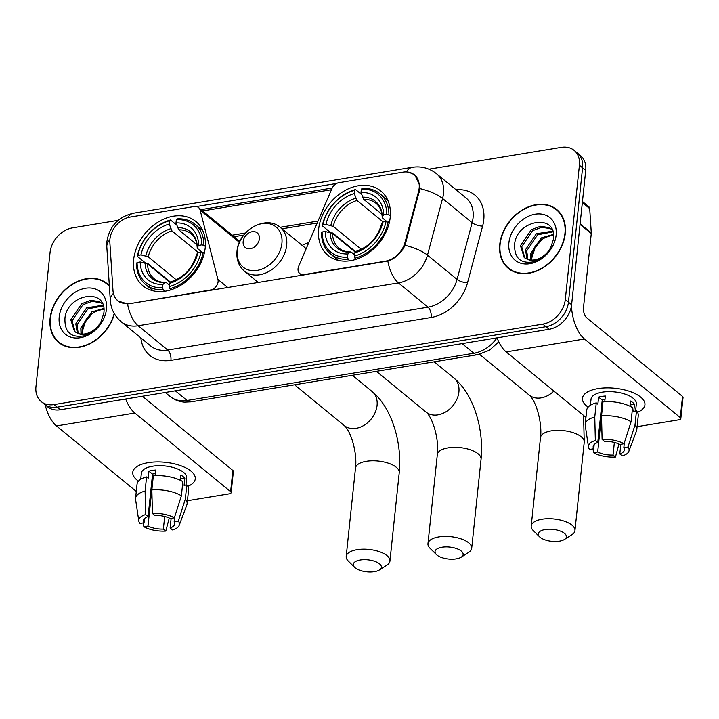 <?xml version="1.0" encoding="UTF-8"?>
<svg xmlns="http://www.w3.org/2000/svg" width="719" height="719" viewBox="0 0 719 719"><rect width="100%" height="100%" fill="white"/><g stroke="black" fill="none" stroke-linecap="round" stroke-linejoin="round"><path stroke-width="1.08" d="M129.276 303.364A21.211 16.124 -50.6 0 1 117.835 300.668A21.211 16.124 -50.6 0 1 112.982 290.539L109.854 242.429A21.211 16.124 -50.6 0 1 109.926 239.157A21.211 16.124 -50.6 0 1 130.157 217.066L194.256 206.515A7.855 5.977 129.4 0 1 198.498 207.512A7.855 5.977 129.4 0 1 200.116 210.119L217.938 279.439A7.855 5.977 129.4 0 1 218.091 281.785A7.855 5.977 129.4 0 1 210.604 289.973L129.672 303.679M318.652 229.1A41.63 31.654 -50.6 0 0 328.035 255.389A41.63 31.654 -50.6 0 0 365.728 254.85A41.63 31.654 -50.6 0 0 390.228 217.318A41.63 31.654 -50.6 0 0 380.845 191.029A41.63 31.654 -50.6 0 0 343.152 191.578A41.63 31.654 -50.6 0 0 318.652 229.1M133.653 259.568A41.63 31.654 -50.6 0 0 143.036 285.856A41.63 31.654 -50.6 0 0 180.73 285.308A41.63 31.654 -50.6 0 0 205.221 247.785A41.63 31.654 -50.6 0 0 195.847 221.497A41.63 31.654 -50.6 0 0 158.153 222.036A41.63 31.654 -50.6 0 0 133.653 259.568M402.937 172.156L338.838 182.707A7.855 5.977 129.4 0 0 332.007 188.405L298.718 266.138A7.855 5.977 129.4 0 0 299.823 273.579A7.855 5.977 129.4 0 0 304.065 274.577L385.384 261.195A21.211 16.124 -50.6 0 0 404.995 242.465L418.53 191.605A21.211 16.124 -50.6 0 0 414.378 174.852A21.211 16.124 -50.6 0 0 402.937 172.156M302.205 245.422A41.63 31.654 129.4 0 1 308.802 242.591M257.348 282.657L257.051 281.515M109.351 285.776A38.089 28.967 -50.6 0 0 107.005 283.547A38.089 28.967 -50.6 0 0 72.52 284.05A38.089 28.967 -50.6 0 0 50.096 318.391A38.089 28.967 -50.6 0 0 58.679 342.442A38.089 28.967 -50.6 0 0 90.315 343.547A38.089 28.967 -50.6 0 0 114.42 313.835M58.877 342.1A38.089 28.967 -50.6 0 0 60.315 343.664M499.768 244.352A38.089 28.967 -50.6 0 0 508.351 268.403A38.089 28.967 -50.6 0 0 542.845 267.908A38.089 28.967 -50.6 0 0 565.26 233.567A38.089 28.967 -50.6 0 0 556.686 209.508A38.089 28.967 -50.6 0 0 522.192 210.011A38.089 28.967 -50.6 0 0 499.768 244.352M508.549 268.061A38.089 28.967 -50.6 0 0 509.987 269.625M408.823 172.227L414.746 174.816L419.914 185.655L419.968 188.612L405.04 245.323C401.22 253.169 395.495 258.418 387.838 261.051L129.33 303.733L127.56 303.912L117.718 300.901L114.618 296.956M118.204 220.329L72.556 227.851A23.565 17.921 -50.6 0 0 50.069 252.396L35.95 386.723A23.565 17.921 -50.6 0 0 41.262 401.597L47.571 406.774A23.565 17.921 -50.6 0 0 60.288 409.767L549.118 329.284A23.565 17.921 -50.6 0 0 571.605 304.739L585.724 170.412L582.57 167.824A23.565 17.921 -50.6 0 0 577.258 152.949A23.565 17.921 -50.6 0 1 582.57 167.824L568.45 302.151L582.57 167.824L579.415 165.235A23.565 17.921 -50.6 0 0 574.104 150.361A23.565 17.921 -50.6 0 0 561.386 147.359L428.928 169.172M549.118 329.284L545.964 326.696A23.565 17.921 -50.6 0 0 568.45 302.151A23.565 17.921 -50.6 0 1 545.964 326.696L57.134 407.179L545.964 326.696L542.809 324.107A23.565 17.921 -50.6 0 0 565.296 299.562L579.415 165.235M44.416 404.186A23.565 17.921 -50.6 0 0 57.134 407.179A23.565 17.921 -50.6 0 1 44.416 404.186M196.422 206.542L336.591 183.462M200.017 209.786L332.178 188.027M41.262 401.597A23.565 17.921 -50.6 0 0 53.979 404.59L542.809 324.107M558.196 210.883A38.089 28.967 -50.6 0 0 556.38 209.768M108.524 284.922A38.089 28.967 -50.6 0 0 106.709 283.807M585.724 170.412A23.565 17.921 -50.6 0 0 580.413 155.538L574.104 150.361M109.396 286.414A37.703 28.67 -50.6 0 0 106.763 283.852A37.703 28.67 -50.6 0 0 72.628 284.347A37.703 28.67 -50.6 0 0 50.438 318.337A37.703 28.67 -50.6 0 0 58.931 342.145A37.703 28.67 -50.6 0 0 90.414 343.143A37.703 28.67 -50.6 0 0 114.195 313.448M81.022 334.065L80.798 327.954L91.681 311.938L103.833 308.433M82.065 334.119L82.056 328.978C84.635 318.319 91.367 311.839 102.251 309.529A19.638 14.928 -50.6 0 1 103.922 309.359M77.373 333.212L75.792 323.838L86.675 307.831L103.087 305.18M78.209 333.508L77.05 324.871L87.925 308.855L103.302 305.881M77.553 333.274A19.638 14.928 -50.6 0 0 100.975 321.797L103.833 313.196C107.625 286.926 67.325 293.658 64.962 318.032C64.422 332.591 71.262 338.442 85.489 335.584C91.511 333.427 96.517 329.5 100.507 323.802C92.679 333.571 85.031 336.726 77.553 333.274L74.515 331.567L70.786 319.73L81.669 303.724L90.774 300.308L99.384 301.629L102.52 303.769L100.633 302.654L92.023 301.333L82.919 304.748L72.035 320.764L75.162 332.052M59.21 316.89A27.493 20.905 -50.6 0 0 80.24 337.741A27.493 20.905 -50.6 0 0 106.475 309.107A27.493 20.905 -50.6 0 0 85.444 288.256A27.493 20.905 -50.6 0 0 59.21 316.89M82.191 331.756L85.381 321.824L92.481 313.277M58.931 342.145L62.086 344.734A37.703 28.67 -50.6 0 0 62.14 344.769M138.479 481.155A31.42 13.355 6 0 1 146.991 462.883A31.42 13.355 6 0 1 148.24 462.659A31.42 13.355 6 0 1 183.309 466.694A31.42 13.355 6 0 1 187.839 486.341A31.42 13.355 6 0 0 195.262 478.881A31.42 13.355 6 0 0 180.181 465.499A31.42 13.355 6 0 0 148.24 462.659A31.42 13.355 6 0 0 132.772 472.311A31.42 13.355 6 0 0 138.479 481.155M45.18 404.815A31.42 15.423 80.7 0 0 56.477 425.936L136.286 491.428M125.69 399A31.42 15.423 80.7 0 0 134.804 413.039L230.619 491.67L232.848 470.46L142.407 396.25M232.848 470.46A3.928 1.672 6 0 1 233.378 471.43L231.15 492.641A3.928 1.672 -174 0 1 229.217 493.845L187.434 500.721M231.15 492.641A3.928 1.672 -174 0 0 230.619 491.67M164.696 516.476L163.366 529.085A15.71 6.678 6 0 1 148.006 526.029L152.464 483.608A15.71 6.678 -174 0 1 151.61 483.132M144.501 518.606L144.061 522.794A15.71 6.678 6 0 1 143.485 520.619A15.71 6.678 6 0 1 148.096 516.548L152.554 474.127A15.71 6.678 -174 0 1 155.322 473.435M153.183 477.272A15.71 6.678 6 0 1 152.275 476.778M140.726 479.294L141.364 473.219A22.774 9.689 6 0 1 152.581 466.218A22.774 9.689 6 0 1 175.742 468.276A22.774 9.689 6 0 1 186.661 477.982L185.924 485.046M144.061 522.794L139.908 523.477A20.42 8.682 6 0 1 138.821 521.086L135.594 499.561A25.92 11.019 6 0 1 135.558 498.339L137.05 484.202A25.92 11.019 6 0 1 146.586 476.913L148.186 478.225L148.932 471.152A22.774 9.689 6 0 1 152.131 470.46A22.774 9.689 6 0 1 155.681 470.037L155.088 475.681M174.663 516.862L174.16 521.724L178.312 521.041L185.331 499.04L186.823 484.903L184.082 485.352L184.828 478.279A22.774 9.689 6 0 0 180.882 475.043L180.334 480.283M153.336 475.798A25.92 11.019 6 0 1 182.878 481.667L181.395 495.804L174.366 517.806L170.214 518.489A15.71 6.678 6 0 0 154.846 515.433L152.428 513.447L151.853 489.936L153.336 475.798M186.823 484.903A25.92 11.019 6 0 1 188.603 489.621L187.111 503.758A25.92 11.019 6 0 1 186.832 504.945L179.193 525.328A20.42 8.682 6 0 1 172.542 529.957L170.124 527.971L171.131 518.336M146.586 476.913L145.103 491.05L145.669 514.561L148.096 516.548M135.558 498.339A25.92 11.019 6 0 1 145.103 491.05M151.853 489.936A25.92 11.019 6 0 1 181.395 495.804M185.331 499.04A25.92 11.019 6 0 1 187.111 503.758M138.821 521.086A20.42 8.682 6 0 1 145.669 514.561M152.428 513.447A20.42 8.682 6 0 1 174.366 517.806M178.312 521.041A20.42 8.682 6 0 1 179.193 525.328M174.16 521.724A15.71 6.678 6 0 1 174.735 523.899A15.71 6.678 6 0 1 170.124 527.971M163.366 529.085L165.792 531.071L169.262 518.031M165.792 531.071A20.42 8.682 6 0 1 143.854 526.712L148.006 526.029M143.369 522.911L143.854 526.712M151.547 483.761L152.464 483.608M148.932 471.152L152.554 474.127M180.469 478.998L184.828 478.279M559.643 212.447A37.703 28.67 -50.6 0 0 559.589 212.402L556.434 209.813A37.703 28.67 -50.6 0 0 522.3 210.308A37.703 28.67 -50.6 0 0 500.109 244.298A37.703 28.67 -50.6 0 0 508.603 268.106A37.703 28.67 -50.6 0 0 542.737 267.612A37.703 28.67 -50.6 0 0 564.927 233.621A37.703 28.67 -50.6 0 0 556.434 209.813M530.694 260.026L530.478 253.915L541.353 237.899L553.504 234.394M531.736 260.08L531.727 254.939C534.307 244.28 541.048 237.8 551.922 235.49A19.638 14.928 -50.6 0 1 553.594 235.32M527.045 259.173L525.463 249.799L536.347 233.792L552.758 231.141M527.881 259.469L526.721 250.832L537.605 234.816L552.974 231.842M527.225 259.235A19.638 14.928 -50.6 0 0 550.646 247.758L553.513 239.157C557.297 212.887 516.997 219.619 514.633 243.993C514.094 258.552 520.933 264.412 535.161 261.545C541.182 259.388 546.188 255.461 550.179 249.772C542.351 259.532 534.702 262.687 527.225 259.235L524.196 257.528L520.457 245.691L531.341 229.685L540.445 226.269L549.055 227.59L552.192 229.729L550.305 228.615L541.704 227.294L532.59 230.709L521.706 246.725L524.843 258.013M508.89 242.851A27.493 20.905 -50.6 0 0 529.921 263.702A27.493 20.905 -50.6 0 0 556.146 235.068A27.493 20.905 -50.6 0 0 535.116 214.217A27.493 20.905 -50.6 0 0 508.89 242.851M531.862 257.717L535.053 247.785L542.153 239.238M508.603 268.106L511.757 270.695A37.703 28.67 -50.6 0 0 511.811 270.73M374.428 571.641A14.137 6.013 -174 0 0 379.443 569.924A14.137 6.013 -174 0 0 377.304 562.411A14.137 6.013 -174 0 0 360.237 559.993A14.137 6.013 -174 0 0 354.62 567.318A14.137 6.013 -174 0 0 374.428 571.641M354.62 567.318L348.311 561.081A21.992 9.347 6 0 1 346.199 556.443A21.992 9.347 6 0 1 357.028 549.684A21.992 9.347 6 0 1 379.398 551.68A21.992 9.347 6 0 1 389.941 561.045A21.992 9.347 6 0 1 386.921 565.143L379.443 569.924M164.966 291.231L163.186 289.766L162.548 287.699A37.388 28.427 -50.6 0 1 137.104 262.471L140.232 261.959A33.775 25.677 -50.6 0 0 162.889 284.427L165.019 282.657L166.52 282.756L169.45 285.155M170.394 282.684L147.503 263.891L140.232 261.959M170.789 282.36L147.772 263.478L146.604 263.37M203.917 245.296A38.961 29.623 -50.6 0 0 194.939 224.202A38.961 29.623 -50.6 0 0 177.269 218.873L176.335 219.655A37.388 28.427 -50.6 0 1 201.769 244.873L203.917 245.296L205.337 246.464M204.277 253.277L201.032 251.947A37.388 28.427 -50.6 0 1 169.298 286.584L169.936 288.652A38.961 29.623 -50.6 0 0 203.171 252.369M169.936 288.652L171.248 289.73M137.104 262.471L136.538 263.343A38.961 29.623 -50.6 0 0 145.517 284.436A38.961 29.623 -50.6 0 0 163.186 289.766M201.769 244.873L198.651 245.395A33.775 25.677 -50.6 0 0 175.993 222.926L176.335 219.655M169.298 286.584L169.639 283.313A33.775 25.677 -50.6 0 0 197.905 252.459L201.032 251.947M162.889 284.427L162.548 287.699M175.993 222.926L178.725 229.81L196.952 244.775M201.958 252.126L197.743 248.675L197.348 247.363L198.651 245.395M197.905 252.459L196.494 254.697C192.674 267.962 184.558 276.842 172.156 281.336L169.639 283.313M178.725 229.81A29.057 22.1 -50.6 0 1 191.056 233.819C194.849 236.866 196.898 241.53 197.222 247.803L197.348 247.363A30.207 22.972 -50.6 0 0 177.44 227.626M145.103 262.911A30.207 22.972 -50.6 0 0 165.019 282.657L165.649 282.405C160.975 282.441 157.155 281.219 154.19 278.747A29.057 22.1 -50.6 0 1 147.503 263.891M145.481 263.001L137.284 256.27L137.85 255.398A37.388 28.427 -50.6 0 1 169.585 220.76L170.52 219.987A38.961 29.623 -50.6 0 0 137.284 256.27M170.52 219.987L176.631 225.002M169.585 220.76L169.235 224.031A33.775 25.677 -50.6 0 0 140.978 254.886L137.85 255.398M198.165 252.414L171.967 230.925L169.235 224.031M140.978 254.886L148.24 256.827L176.218 279.781M559.427 541.173A14.137 6.013 -174 0 0 564.451 539.466A14.137 6.013 -174 0 0 562.312 531.952A14.137 6.013 -174 0 0 545.236 529.526A14.137 6.013 -174 0 0 539.627 536.859A14.137 6.013 -174 0 0 559.427 541.173M539.627 536.859L533.309 530.622A21.992 9.347 6 0 1 531.206 525.984A21.992 9.347 6 0 1 542.036 519.226A21.992 9.347 6 0 1 564.397 521.212A21.992 9.347 6 0 1 574.948 530.586A21.992 9.347 6 0 1 571.92 534.684L564.451 539.466M349.973 260.763L348.185 259.307L347.547 257.231A37.388 28.427 -50.6 0 1 322.112 232.012L325.231 231.5A33.775 25.677 -50.6 0 0 347.888 253.96L350.018 252.198L351.519 252.297L354.449 254.697M355.402 252.225L332.502 233.432L325.231 231.5M355.788 251.902L332.78 233.019L331.612 232.911M388.916 214.837A38.961 29.623 -50.6 0 0 379.938 193.744A38.961 29.623 -50.6 0 0 362.268 188.414L361.333 189.187A37.388 28.427 -50.6 0 1 386.777 214.415L388.916 214.837L390.345 216.006M389.276 222.809L386.031 221.488A37.388 28.427 -50.6 0 1 354.296 256.126L354.934 258.193A38.961 29.623 -50.6 0 0 388.179 221.91M354.934 258.193L356.247 259.271M322.112 232.012L321.537 232.884A38.961 29.623 -50.6 0 0 330.515 253.978A38.961 29.623 -50.6 0 0 348.185 259.307M386.777 214.415L383.649 214.927A33.775 25.677 -50.6 0 0 360.992 192.467L361.333 189.187M354.296 256.126L354.647 252.854A33.775 25.677 -50.6 0 0 382.903 222L386.031 221.488M347.888 253.96L347.547 257.231M360.992 192.467L363.724 199.352L381.951 214.307M386.957 221.668L382.751 218.217L382.346 216.904L383.649 214.927M382.903 222L381.492 224.238C377.673 237.504 369.557 246.383 357.154 250.877L354.647 252.854M363.724 199.352A29.057 22.1 -50.6 0 1 376.055 203.36C379.848 206.407 381.897 211.062 382.22 217.345L382.346 216.904A30.207 22.972 -50.6 0 0 362.439 197.159M330.111 232.453A30.207 22.972 -50.6 0 0 350.018 252.198L350.647 251.947C345.974 251.983 342.154 250.76 339.188 248.289A29.057 22.1 -50.6 0 1 332.502 233.432M330.479 232.534L322.283 225.811L322.849 224.939A37.388 28.427 -50.6 0 1 354.584 190.301L355.519 189.528A38.961 29.623 -50.6 0 0 322.283 225.811M355.519 189.528L361.63 194.543M354.584 190.301L354.242 193.573A33.775 25.677 -50.6 0 0 325.977 224.427L322.849 224.939M383.164 221.955L356.975 200.466L354.242 193.573M325.977 224.427L333.239 226.368L361.217 249.322M456.188 558.87A14.137 6.013 -174 0 0 461.203 557.162A14.137 6.013 -174 0 0 459.064 549.649A14.137 6.013 -174 0 0 441.987 547.222A14.137 6.013 -174 0 0 436.379 554.547A14.137 6.013 -174 0 0 456.188 558.87M436.379 554.547L430.061 548.318A21.992 9.347 6 0 1 427.958 543.681A21.992 9.347 6 0 1 438.788 536.913A21.992 9.347 6 0 1 461.149 538.908A21.992 9.347 6 0 1 471.7 548.273A21.992 9.347 6 0 1 468.68 552.372L461.203 557.162M259.37 238.87A9.428 7.163 -50.6 0 0 252.162 231.716A9.428 7.163 -50.6 0 0 243.166 241.53A9.428 7.163 -50.6 0 0 250.383 248.684A9.428 7.163 -50.6 0 0 259.37 238.87M588.151 407.116A31.42 13.355 6 0 1 596.662 388.844A31.42 13.355 6 0 1 597.911 388.62A31.42 13.355 6 0 1 632.981 392.655A31.42 13.355 6 0 1 637.51 412.302A31.42 13.355 6 0 0 644.934 404.842A31.42 13.355 6 0 0 629.862 391.46A31.42 13.355 6 0 0 597.911 388.62A31.42 13.355 6 0 0 582.444 398.272A31.42 13.355 6 0 0 588.151 407.116M497.045 337.858A31.42 15.423 80.7 0 0 506.149 351.897L585.958 417.388M571.452 305.89A31.42 15.423 80.7 0 0 584.475 339L680.291 417.631L682.52 396.421L586.704 317.798A7.855 3.856 -99.3 0 1 583.504 307.489L591.27 233.567L580.053 224.355M682.52 396.421A3.928 1.672 6 0 1 683.05 397.391L680.821 418.602A3.928 1.672 -174 0 1 678.889 419.806L637.106 426.682M680.821 418.602A3.928 1.672 -174 0 0 680.291 417.631M582.453 201.518L588.798 206.73A3.928 2.984 129.4 0 1 589.697 208.6L591.288 232.956A3.928 2.984 129.4 0 1 591.27 233.567M614.368 442.437L613.037 455.046A15.71 6.678 6 0 1 597.678 451.99L602.136 409.569A15.71 6.678 -174 0 1 601.282 409.102M594.173 444.567L593.732 448.755A15.71 6.678 6 0 1 593.157 446.58A15.71 6.678 6 0 1 597.768 442.509L602.225 400.088A15.71 6.678 -174 0 1 604.994 399.396M602.855 403.233A15.71 6.678 6 0 1 601.947 402.739M590.398 405.264L591.036 399.18A22.774 9.689 6 0 1 602.252 392.179A22.774 9.689 6 0 1 625.413 394.237A22.774 9.689 6 0 1 636.342 403.943L635.596 411.007M593.732 448.755L589.58 449.438A20.42 8.682 6 0 1 588.493 447.047L585.266 425.522A25.92 11.019 6 0 1 585.23 424.3L586.722 410.163A25.92 11.019 6 0 1 596.258 402.874L597.857 404.186L598.603 397.113A22.774 9.689 6 0 1 601.803 396.421A22.774 9.689 6 0 1 605.353 396.007L604.76 401.642M624.344 442.823L623.831 447.685L627.984 447.002L635.003 425.001L636.495 410.864L633.754 411.313L634.5 404.24A22.774 9.689 6 0 0 630.554 401.004L630.006 406.244M603.007 401.759A25.92 11.019 6 0 1 632.549 407.628L631.066 421.765L624.038 443.767L619.886 444.45A15.71 6.678 6 0 0 604.517 441.403L602.1 439.408L601.524 415.897L603.007 401.759M636.495 410.864A25.92 11.019 6 0 1 638.274 415.582L636.791 429.719A25.92 11.019 6 0 1 636.504 430.906L628.864 451.289A20.42 8.682 6 0 1 622.223 455.918L619.796 453.932L620.803 444.297M596.258 402.874L594.775 417.011L595.341 440.522L597.768 442.509M585.23 424.3A25.92 11.019 6 0 1 594.775 417.011M601.524 415.897A25.92 11.019 6 0 1 631.066 421.765M635.003 425.001A25.92 11.019 6 0 1 636.791 429.719M588.493 447.047A20.42 8.682 6 0 1 595.341 440.522M602.1 439.408A20.42 8.682 6 0 1 624.038 443.767M627.984 447.002A20.42 8.682 6 0 1 628.864 451.289M623.831 447.685A15.71 6.678 6 0 1 624.407 449.86A15.71 6.678 6 0 1 619.796 453.932M613.037 455.046L615.464 457.032L618.942 443.991M615.464 457.032A20.42 8.682 6 0 1 593.526 452.673L597.678 451.99M593.049 448.872L593.526 452.673M601.219 409.722L602.136 409.569M598.603 397.113L602.225 400.088M630.141 404.959L634.5 404.24M404.995 242.465L405.831 243.148M418.53 191.605L419.366 192.288M239.427 242.384L200.116 210.119M227.797 287.519L217.938 279.439M456.08 189.798A39.275 29.865 129.4 0 1 483.761 219.888A39.275 29.865 129.4 0 1 482.602 226.117L467.521 282.783A39.275 29.865 129.4 0 1 431.211 317.474L170.924 360.327A39.275 29.865 129.4 0 1 140.861 337.894M419.968 188.612A27.493 9.167 14.9 0 1 442.571 198.48L472.14 222.746A31.42 23.889 -50.6 0 0 473.066 217.767A31.42 23.889 -50.6 0 0 465.993 197.923L436.415 173.656A31.42 23.889 129.4 0 1 443.497 193.501A31.42 23.889 129.4 0 1 442.571 198.48L427.49 255.146A31.42 23.889 129.4 0 1 398.434 282.9L138.156 325.752A27.493 13.49 -99.3 0 1 127.56 303.912M406.388 171.931A27.493 13.49 -99.3 0 1 412.391 167.284L133.545 213.201C118.311 216.761 109.441 226.206 106.924 241.539L106.816 246.806A27.493 13.859 -3.7 0 1 109.863 239.831M387.838 261.051A27.493 13.49 80.7 0 0 398.434 282.9L428.003 307.166A31.42 23.889 -50.6 0 0 457.059 279.421L472.14 222.746A7.855 2.615 -165.1 0 0 482.602 226.117M405.04 245.323A27.493 9.167 14.9 0 1 427.49 255.146L457.059 279.421A7.855 2.615 -165.1 0 0 467.521 282.783M106.816 246.806L110.304 300.416A27.493 13.859 -3.7 0 1 113.413 293.388M170.924 360.327A7.855 3.856 -99.3 0 0 167.725 350.018L138.156 325.752A31.42 23.889 129.4 0 1 121.196 321.761L150.774 346.028A31.42 23.889 -50.6 0 0 167.725 350.018L428.003 307.166A7.855 3.856 -99.3 0 1 431.211 317.474M133.545 213.201A27.493 13.49 80.7 0 0 127.649 217.659M202.65 210.919L331.441 189.717M53.979 404.59L60.288 409.767M565.296 299.562L571.605 304.739M318.023 221.066L280.131 227.303M245.583 232.992L232.228 235.194M498.761 341.849L489.414 350.243L477.919 354.611L191.137 401.831L184.459 402.137C179.067 401.714 174.295 399.827 170.142 396.484A31.42 23.889 -50.6 0 0 187.093 400.474L175.346 390.83M191.137 401.831A15.71 7.711 -99.3 0 1 187.093 400.474L473.875 353.254L462.119 343.61M477.919 354.611A15.71 7.711 -99.3 0 1 473.875 353.254A31.42 23.889 -50.6 0 0 497.045 337.867M134.804 413.039L56.477 425.936M366.322 461.31A21.992 9.347 -174 0 0 355.492 468.069C357.46 453.374 351.034 431.041 344.212 425.54A21.992 16.726 129.4 0 0 356.085 428.335A21.992 16.726 129.4 0 0 377.071 405.426A21.992 16.726 129.4 0 0 372.109 391.54C391.954 407.718 402.263 443.129 399.234 472.671A21.992 9.347 -174 0 0 388.682 463.306A21.992 9.347 -174 0 0 366.322 461.31M171.769 281.551A30.207 22.972 -50.6 0 0 196.611 254.436M170.691 228.732A30.207 22.972 -50.6 0 0 145.849 255.847M171.967 230.925A29.057 22.1 -50.6 0 0 148.24 256.827M583.576 415.438L584.232 442.212A21.992 9.347 -174 0 0 573.681 432.847A21.992 9.347 -174 0 0 551.32 430.852A21.992 9.347 -174 0 0 540.49 437.61C542.459 422.916 536.032 400.582 529.211 395.082A21.992 16.726 129.4 0 0 541.083 397.877A21.992 16.726 129.4 0 0 553.891 391.073M356.768 251.084A30.207 22.972 -50.6 0 0 381.609 223.977M355.689 198.273A30.207 22.972 -50.6 0 0 330.848 225.389M356.975 200.466A29.057 22.1 -50.6 0 0 333.239 226.368M448.153 447.838A21.992 9.347 -174 0 0 437.323 454.597C439.291 439.902 432.865 417.568 426.043 412.068A21.992 16.726 129.4 0 0 437.916 414.863A21.992 16.726 129.4 0 0 458.902 391.954A21.992 16.726 129.4 0 0 453.941 378.059C473.785 394.246 484.103 429.656 481.065 459.198A21.992 9.347 -174 0 0 470.514 449.833A21.992 9.347 -174 0 0 448.153 447.838M281.911 243.346A25.974 19.755 -50.6 0 0 262.04 223.636A25.974 19.755 -50.6 0 0 237.252 250.697A25.974 19.755 -50.6 0 0 257.123 270.398A25.974 19.755 -50.6 0 0 281.911 243.346M286.674 245.305A28.275 21.498 -50.6 0 0 280.302 227.447C266.111 214.442 238.259 230.457 237 251.371C236.29 259.649 238.762 266.237 244.433 271.162A28.275 21.498 -50.6 0 0 270.038 270.793A28.275 21.498 -50.6 0 0 286.674 245.305M584.475 339L506.149 351.897M580.107 223.789L591.288 232.956M589.697 208.6L582.345 202.56M117.835 300.668L119.803 302.286M414.378 174.852L416.508 176.595M239.849 241.449L198.498 207.512M301.935 275.314L299.823 273.579M436.415 173.656C429.27 168.066 421.262 165.945 412.391 167.284M110.304 300.416C110.96 308.99 114.591 316.108 121.196 321.761M317.178 223.025L281.983 228.822M243.786 235.113L234.079 236.704M170.142 396.484L165.271 392.484M109.369 285.991L106.763 283.852M399.234 472.671L389.941 561.045M352.319 375.291L372.109 391.54M202.776 230.637L194.939 224.202M153.354 290.862L145.517 284.436M355.492 468.069L346.199 556.443M294.565 384.8L344.212 425.54M584.232 442.212L574.948 530.586M387.775 200.17L379.938 193.744M338.352 260.404L330.515 253.978M540.49 437.61L531.206 525.984M479.519 354.305L529.211 395.082M481.065 459.198L471.7 548.273M434.15 361.819L453.941 378.059M306.186 248.693L280.302 227.447M258.256 282.504L244.433 271.162M437.323 454.597L427.958 543.681M376.405 371.328L426.043 412.068"/></g></svg>
